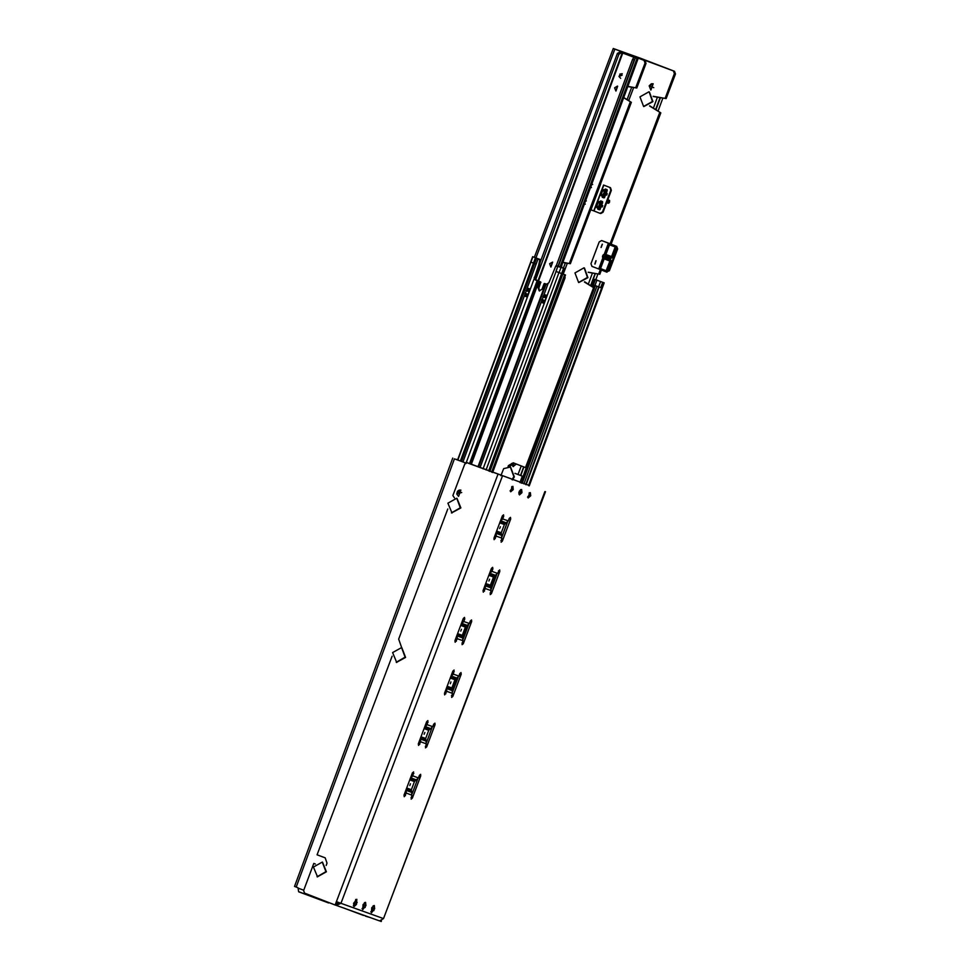 <?xml version="1.0" encoding="UTF-8"?>
<svg xmlns="http://www.w3.org/2000/svg" width="970" height="970" viewBox="0 0 970 970"><rect width="100%" height="100%" fill="white"/><g stroke="black" fill="none" stroke-linecap="round" stroke-linejoin="round"><path stroke-width="1.45" d="M561.872 264.992L561.497 267.453L555.871 266.035L548.862 282.816L546.631 284.246L544.097 283.664L542.012 289.302L539.199 290.903L538.059 287.823L539.987 281.749L534.13 278.851L538.714 265.04L539.478 265.319L535.003 279.409L540.751 282.015L538.835 288.102L539.599 290.988M634.198 60.007L632.561 59.388L634.065 57.291L635.932 57.97L621.528 52.61L618.884 54.284L617.32 53.423L620 52.041L638.066 58.758L635.592 57.86L634.198 60.007L558.029 266.204M591.154 285.992L591.773 284.319L595.301 285.616L594.392 288.078M532.821 451.947L533.597 450.892L532.675 451.899M495.391 577.332L495.039 576.422L495.524 576.98M540.69 430.704L541.054 429.722M552.888 398.658L553.13 397.773L552.791 398.694M460.871 490.105L459.125 490.08L457.428 491.329L456.749 493.985L458.592 496.434L460.908 490.117L458.616 496.446L456.834 494.057L460.908 490.117M451.705 512.948L460.823 507.953L456.955 498.301M451.45 512.863L460.326 507.771L456.712 498.204L447.861 503.212L451.959 513.045M396.512 662.352L405.63 657.357L401.762 647.705M396.257 662.268L405.133 657.175L401.519 647.608L392.668 652.616L396.766 662.449M317.287 876.844L326.405 871.848L322.537 862.197M317.02 876.759L325.896 871.666L322.282 862.1L313.443 867.107L317.529 876.941M457.84 677.981L457.403 679.121M648.894 91.835L640.018 96.927L643.644 106.506L652.483 101.486L649.148 91.932M583.891 267.817L575.016 272.909L578.629 282.476L587.48 277.469L584.146 267.914M512.039 479.689L513.882 476.682L510.305 467.031L503.721 468.619L500.92 475.7M457.088 493.766L461.684 492.517L457.088 493.766M649.524 86.015L653.768 87.615L649.524 86.015M653.125 83.772L651.379 83.747L649.209 85.894L650.858 90.101L653.162 83.784L650.894 90.113L649.306 85.918L653.162 83.784M620.679 78.267L619.018 76.472L622.11 75.175L620.266 73.902L619.018 76.472M454.445 497.877L452.844 495.585L464.739 464.096L467.14 462.751L529.402 485.497M381.489 920.845L381.246 921.5L380.034 921.015M326.199 865.458L327.06 863.167L325.192 857.892L317.105 854.788L392.135 656.253M529.39 485.521L468.158 463.114M497.792 474.548L335.147 904.974L336.19 905.349L337.439 902.064M315.395 863.991L313.856 863.397L315.42 863.967M447.764 509.02L398.609 639.097L401.653 647.669M335.147 904.974L304.531 893.176L303.598 890.545L313.856 863.397M362.101 908.817L363.532 906.829L364.478 902.609M363.047 904.598L365.532 902.403L365.92 905.628L362.744 909.678L363.047 904.598M530.687 495.815L528.213 498.01L530.299 492.602L530.687 495.815M527.571 497.161L529.002 495.173L529.244 492.808M513.227 489.559L510.741 491.754L512.839 486.334L513.227 489.559M510.111 490.893L511.529 488.904L511.784 486.54M521.957 492.687L519.483 494.882L521.569 489.462L521.957 492.687M518.841 494.033L520.259 492.032L520.514 489.668M353.371 905.689L354.802 903.701L355.747 899.481M356.487 904.355L354.014 906.55L353.626 903.325L356.802 899.275L356.487 904.355L354.802 903.701M370.831 911.958L372.262 909.957L373.207 905.737M371.789 907.738L374.262 905.531L374.65 908.757L371.474 912.806L371.789 907.738M338.275 903.652L337.002 903.191M339.257 902.743L336.942 903.361M409.801 785.542L410.48 783.76L409.801 785.542M411.935 795.133L411.389 789.726L414.469 781.577L418.434 777.916L419.379 775.43L420.58 774.363L420.774 775.927L412.395 798.116L411.183 799.183L411.935 795.133L406.345 793.133L404.199 796.685L404.005 795.109L412.395 772.932L413.596 771.853L412.856 775.915L410.334 778.364M406.09 789.616L406.345 793.133M412.189 793.521L417.573 779.298M488.868 581.03L489.547 579.248L488.868 581.03M491.002 590.621L490.456 585.213L493.536 577.065L497.501 573.403L499.647 569.839L499.841 571.415L491.45 593.604L490.25 594.671L491.002 590.621L485.412 588.608L483.266 592.161L483.072 590.597L491.463 568.408L492.663 567.341L492.857 568.917L491.911 571.391L489.401 573.84M485.158 585.092L485.412 588.608M491.257 589.008L496.64 574.774M450.262 683.729L450.941 681.946L450.262 683.729M452.384 693.32L451.85 687.912L454.93 679.764L458.895 676.102L459.828 673.616L461.041 672.549L461.223 674.114L452.844 696.302L451.644 697.369L452.384 693.32L446.794 691.319L444.66 694.872L444.466 693.295L452.844 671.119L454.057 670.04L453.305 674.101L450.795 676.551M446.539 687.803L446.794 691.319M452.65 691.707L458.022 677.484M424.132 734.29L424.811 732.508L424.132 734.29M426.266 743.881L425.721 738.473L428.801 730.325L432.765 726.663L433.711 724.178L434.912 723.111L435.106 724.675L426.727 746.864L425.515 747.931L426.266 743.881L420.677 741.868L418.531 745.433L418.337 743.857L426.727 721.668L427.928 720.601L427.188 724.663L424.666 727.112M420.422 738.352L420.677 741.868M426.521 742.268L431.905 728.034M460.75 631.106L461.429 629.312L460.75 631.106M462.872 640.685L462.338 635.289L465.418 627.129L469.383 623.467L470.317 620.982L471.529 619.915L471.723 621.491L463.333 643.668L462.132 644.735L462.872 640.685L457.294 638.684L455.148 642.237L454.954 640.661L463.333 618.484L464.545 617.405L464.739 618.981L463.793 621.467L461.283 623.916M457.028 635.168L457.294 638.684M463.139 639.072L468.51 624.85M499.708 528.529L500.387 526.734L499.708 528.529M501.842 538.107L501.296 532.712L504.376 524.564L508.341 520.89L509.274 518.404L510.487 517.337L510.681 518.914L502.29 541.09L501.09 542.169L501.842 538.107L496.252 536.107L494.106 539.659L493.912 538.083L502.29 515.907L503.503 514.84L503.697 516.404L502.751 518.889L500.241 521.339M495.985 532.591L496.252 536.107M502.096 536.495L507.468 522.272M336.19 905.349L340.955 903.373L383.562 918.651L379.549 920.894L337.002 905.64M337.111 903.422L336.372 905.41M337.681 903.628L336.893 905.592M336.396 901.663L340.955 903.373L502.351 476.258M544.958 491.535L383.562 918.651L545.455 491.705M584.716 281.846L594.537 288.163L584.486 282.003M588.196 272.158L599.787 274.28L588.256 272.376M562.879 262.288L570.372 263.731L562.806 262.482M515.009 473.36L523.351 476.573L514.937 473.324M507.977 466.703L508.425 465.539L513.227 462.836L526.613 467.964L594.537 288.163M513.967 463.114L509.153 466.752M649.779 105.839L660.752 112.896L649.548 105.985M623.759 97.473L631.349 102.347L623.674 97.715M653.21 96.248L666.16 98.576L653.271 96.454M627.857 86.366L636.756 88.04L627.796 86.56M630.306 101.971L569.329 263.355M666.16 98.576L675.472 73.95L674.526 71.307L640.709 58.333L613.246 48.5L644.08 60.395L645.014 63.026L635.714 87.664M591.773 184.045L590.584 187.295M585.662 200.608L584.437 203.93M636.756 88.04L646.056 63.402L645.123 60.77L615.235 49.252L673.483 70.931L674.417 73.575L675.472 73.95M570.372 263.731L631.349 102.347M598.732 273.904L600.345 269.636M610.118 243.773L659.709 112.52M665.117 98.2L674.417 73.575M519.92 482.514L522.309 476.197M525.558 467.588L593.482 287.787M520.963 482.89L523.351 476.573M599.787 274.28L601.388 270.036M611.149 244.197L660.752 112.896M541.648 339.767L565.134 277.626M600.103 213.315L602.54 211.969L610.797 190.12L609.863 187.489L603.801 185.149L594.052 210.975L600.175 213.339M600.951 201.008L602.588 201.602L601.715 205.131L602.782 205.543L602.224 206.998L601.157 206.586L599.945 209.459M604.443 197.54L605.668 194.667L606.735 195.079L607.281 193.624L606.214 193.212L607.196 190.253M590.779 209.75L594.052 210.975M600.745 213.545L603.146 212.187L611.403 190.338L610.469 187.707L603.801 185.149M585.262 204.149L584.667 203.288M585.431 201.239L586.413 200.96M591.518 187.598L590.888 186.47M591.482 184.846L592.658 184.409M601.157 206.586L602.237 206.986M605.668 194.667L606.735 195.067M605.995 191.272L606.82 191.599M606.711 193.406L605.292 192.957L604.795 194.279L606.759 195.006M604.152 195.904L605.062 196.255M601.497 203.191L602.321 203.518M602.2 205.325L600.782 204.876L600.284 206.198L602.261 206.925M599.654 207.822L600.563 208.174M607.535 200.572L609.172 201.166L608.675 202.487L607.05 201.869L608.675 202.487M608.493 199.905L609.706 200.584L609.548 202.221L608.699 203.263L606.614 203.021M605.462 189.089L602.625 190.702L601.291 194.23L602.37 197.249M607.135 190.229L605.207 190.278L602.976 194.873L602.94 196.255L603.983 197.892L604.565 197.577M604.795 196.946L603.789 195.31L604.249 194.388L605.207 195.879M606.687 193.454L605.292 192.957M606.674 191.999L604.953 192.521L605.219 191.526L607.074 190.92M597.872 209.168L596.78 206.149L598.114 202.621L600.818 200.96L602.588 201.602M597.738 209.12L599.424 209.775L598.478 206.792L599.799 203.263L602.503 201.602M599.424 209.775L600.054 209.496M600.697 207.798L599.751 206.307L599.29 207.228L600.297 208.865M602.188 205.373L600.782 204.876M602.576 202.839L600.709 203.445L600.454 204.44L602.164 203.918M604.067 254.71L608.445 243.13L601.655 240.512L616.653 246.319L617.599 248.95L609.342 270.8L606.359 271.952M601.655 240.512L599.254 241.869L590.997 263.719L591.93 266.35L599.569 269.333L606.323 271.94L608.723 270.581L616.981 248.732L616.653 246.319M608.445 243.13L616.047 246.101M602.237 244.197L601.036 247.447L602.237 244.197M595.98 260.748L594.792 263.998L595.98 260.748M594.925 264.046L596.089 260.797M601.17 247.483L602.346 244.234M604.177 258.141L604.213 258.905L609.851 261.063L606.177 270.763L607.232 271.139L611.233 260.554M612.228 257.899L616.229 247.302L609.56 244.767L605.898 254.467L604.94 254.88L610.918 257.171L611.524 256.626L605.898 254.467M610.457 259.523L608.723 258.857L609.208 257.571L610.954 258.19L610.457 259.523L608.711 258.893M609.851 261.063L609.742 260.275L602.552 257.305L608.105 259.245L602.552 257.305M602.479 257.074L602.6 255.971L608.226 258.141L608.105 259.245M608.178 259.475L609.403 260.154M611.524 256.626L615.186 246.926L616.229 247.302M610.579 257.038L603.57 254.625L609.196 256.795M608.978 256.929L608.336 257.838L602.6 255.971M603.57 254.625L604.94 254.88M602.709 255.668L603.352 254.758M606.177 270.763L600.551 268.605L604.213 258.905M615.186 246.926L609.56 244.767M455.694 459.198L465.649 462.957L455.682 459.234M337.305 902.403L339.1 903.046M294.686 886.495L297.984 887.756L298.614 891.745L328.527 902.912M332.516 903.955L327.884 902.173M544.509 283.434L546.825 284.283M546.159 284.064L478.537 467.103L546.159 284.064M538.714 265.04L539.756 260.008L540.52 260.287L538.023 258.723L541.078 259.827L532.627 256.723L536.24 258.056L461.162 461.271M535.476 257.79L533.5 263.088L530.954 262.142L532.724 256.759M532.93 256.832L530.978 262.155L533.512 263.1L460.398 460.992M534.264 263.367L461.478 461.393L534.591 263.488L536.095 264.07L534.603 263.5L536.568 258.19L539.756 260.008M538.132 258.784L526.843 289.121M524.612 295.608L524.746 294.589L527.571 295.644L530.093 289.46M527.425 288.029L530.238 289.084L527.292 297.05L524.467 295.995M562.855 273.989L565.571 275.019L562.782 274.013L489.826 471.456L564.758 268.714L561.012 267.32L559.047 272.631L556.028 271.515L557.895 266.168L556.028 271.515M564.467 268.605L562.503 273.916L561.582 273.588L555.943 271.479L557.92 266.168M556.634 265.695L557.895 266.168M544.061 294.686L547.031 295.353L544.231 302.943L541.405 301.876M546.886 295.741L544.231 302.943M638.066 58.758L561.012 267.32L563.291 268.156L557.992 266.192M562.879 274.013L564.091 274.474L562.806 274.013L564.734 268.702M561.497 267.453L564.661 268.678M564.807 268.702L562.794 274.025M457.852 460.047L530.978 262.155L457.537 459.925M536.24 258.056L534.822 257.535L536.604 258.19L534.603 263.5M536.167 264.095L538.083 258.76M544.085 303.319L541.284 302.276L544.231 294.31M527.438 296.662L527.571 295.644M527.292 297.05L524.491 296.008M527.268 288.417L524.746 294.589M540.52 260.287L539.478 265.319M489.547 471.347L562.479 273.916L559.023 272.631L486.115 470.026M634.877 59.024L558.308 266.301M632.561 59.388L556.356 265.671M617.235 53.665L540.023 262.676M618.884 54.284L535.513 279.978M614.616 87.797L617.514 86.148L615.792 90.95L614.616 87.797M617.684 86.221L615.974 91.01M625.941 91.568L625.674 92.296M626.887 89.022L624.741 94.83M549.614 263.767L552.512 262.13L550.79 266.932L549.614 263.767M552.682 262.203L550.96 266.98M363.665 915.195L365.496 915.85M369.994 917.474L365.387 916.129M363.556 915.462L343.55 907.981M496.422 574.98L491.257 588.96M456.931 678.26L453.73 686.918L452.408 686.42L454.372 687.148L457.015 679.376M491.487 587.881L491.062 587.189L494.542 578.738M494.7 575.998L493.475 579.332L492.772 579.078L493.912 579.49L494.227 578.629M490.674 586.911L493.475 579.332L492.336 583.746M452.396 690.519L454.166 687.063L452.614 691.295M604.237 282.864L594.707 279.348L604.237 282.864L529.171 485.837M600.527 281.518L598.563 286.829L601.994 288.078L528.977 485.764M597.193 286.32L595.301 285.616L596.962 286.259L523.933 483.957M598.563 286.829L597.811 286.55M600.478 287.52L596.962 286.259M599.108 287.035L526.079 484.721L599.108 287.035M597.459 280.33L596.55 280.027M592.925 284.743L594.076 285.168L593.276 287.35M593.907 287.763L594.78 285.423L594.076 285.168M594.258 286.805L593.531 287.52M528.42 463.163L529.026 463.393M529.923 459.186L530.493 459.404L529.923 459.186M529.535 462.011L529.899 461.017M545.225 418.676L545.601 417.694M538.229 437.203L538.677 436.027M542.994 425.575L541.454 429.067M531.608 456.409L531.148 455.924M535.537 445.776L535.161 446.636M533.148 450.638L534.688 446.564M512.815 463.054L513.542 466.631M658.06 111.162L662.886 98.043L658.048 111.15M597.908 273.964L595.774 279.736L597.92 273.964M523.109 476.476L526.286 467.843L523.097 476.464M516.428 464.072L513.045 466.509L511.626 463.43M643.898 106.591L652.98 101.668L649.403 92.017M578.884 282.561L587.978 277.65L584.401 267.999M512.536 479.871L514.391 476.864L510.547 467.128M364.223 904.974L365.92 905.628M363.532 906.829L365.217 907.484M355.493 901.845L357.19 902.5M372.965 908.114L374.65 908.757M372.262 909.957L373.947 910.612M411.971 792.429L406.394 790.429M411.377 790.817L406.321 788.998M411.389 789.726L406.685 788.04M414.469 781.577L409.764 779.892M415.172 780.765L410.116 778.946M416.688 779.965L411.098 777.952M412.856 775.915L418.434 777.916M419.392 775.394L420.774 775.927M411.001 797.582L412.395 798.116M412.408 772.896L413.79 773.429M404.017 795.073L405.411 795.606M491.038 587.917L485.449 585.904M490.444 586.292L485.388 584.486M490.456 585.213L485.74 583.528M493.536 577.065L488.832 575.38M494.239 576.241L489.183 574.434M495.755 575.44L490.165 573.44M491.911 571.391L497.501 573.403M498.459 570.881L499.841 571.415M490.068 593.07L491.45 593.604M491.475 568.384L492.857 568.917M483.084 590.56L484.466 591.094M452.432 690.616L446.843 688.615M451.838 689.003L446.77 687.184M451.85 687.912L447.134 686.226M454.93 679.764L450.213 678.078M455.633 678.952L450.577 677.133M457.149 678.151L451.559 676.138M453.305 674.101L458.895 676.102M459.841 673.58L461.223 674.114M451.462 695.769L452.844 696.302M452.857 671.082L454.239 671.616M444.478 693.259L445.861 693.793M426.303 741.177L420.725 739.176M425.709 739.564L420.653 737.746M425.721 738.473L421.016 736.788M428.801 730.325L424.096 728.64M429.504 729.513L424.448 727.694M431.019 728.7L425.43 726.7M427.188 724.663L432.765 726.663M433.723 724.141L435.106 724.675M425.333 746.33L426.727 746.864M426.739 721.644L428.122 722.177M418.349 743.82L419.743 744.354M462.92 637.981L457.331 635.98M462.326 636.369L457.258 634.55M462.338 635.289L457.622 633.592M465.418 627.129L460.701 625.444M466.121 626.317L461.065 624.498M467.637 625.517L462.047 623.516M463.793 621.467L469.383 623.467M470.329 620.958L471.723 621.491M461.95 643.134L463.333 643.668M463.345 618.448L464.739 618.981M454.966 640.636L456.349 641.17M501.878 535.404L496.288 533.403M501.284 533.791L496.228 531.972M501.296 532.712L496.579 531.014M504.376 524.564L499.659 522.866M505.079 523.739L500.023 521.921M506.595 522.939L501.005 520.938M502.751 518.889L508.341 520.89M509.298 518.38L510.681 518.914M500.908 540.557L502.29 541.09M502.302 515.87L503.697 516.404M493.924 538.059L495.306 538.592M509.468 465.915L508.425 465.539M535.937 257.923L614.81 49.13M645.014 63.026L646.056 63.402M644.226 59.667L643.971 60.322M633.689 87.53L628.73 100.662M567.317 263.222L563.194 274.122M674.526 71.307L673.483 70.931M645.123 60.77L644.08 60.395M642.395 58.988L642.152 59.631M631.737 87.203L627.056 99.583M565.352 262.906L563.376 268.156M603.558 185.052L593.798 210.878M600.709 183.985L590.948 209.811M610.469 187.707L609.863 187.489M603.146 212.187L602.54 211.969M611.403 190.338L610.797 190.12M605.207 190.278L603.51 189.635M605.328 189.041L607.014 189.683M604.31 191.345L602.625 190.702M602.976 194.873L601.291 194.23M602.237 197.201L603.934 197.844M602.94 196.255L601.255 195.6M596.756 207.519L598.441 208.174M596.78 206.149L598.478 206.792M598.114 202.621L599.799 203.263M599.011 201.554L600.697 202.196M600.236 269.587L600.6 268.617M609.609 244.779L609.997 243.761M599.569 269.333L603.849 258.02M605.025 254.904L609.33 243.506M598.902 269.042L603.207 257.668M604.298 254.758L608.663 243.215M598.684 268.957L602.988 257.547M601.691 240.524L602.297 240.742M616.981 248.732L617.599 248.95M608.723 270.581L609.342 270.8M605.292 255.001L610.918 257.171M454.469 458.786L296.25 887.101M298.142 888.193L303.707 890.266M537.077 280.669L469.492 463.624M534.13 278.851L466.206 462.702M537.622 280.863L470.026 463.83M538.944 281.361L471.347 464.339M547.904 284.004L543.758 295.232M541.527 301.27L480.053 467.685M545.552 283.822L477.931 466.873M530.736 262.058L457.634 459.962M524.746 294.807L462.993 461.962M564.649 274.68L491.693 472.172M565.255 274.898L492.299 472.402M565.377 274.946L492.408 472.451M556.004 271.503L483.096 468.862M563.546 268.278L488.637 470.996M544.364 301.925L541.551 300.87M546.328 296.614L543.503 295.559M544.631 300.506L541.806 299.451M545.613 297.851L542.788 296.796M525.012 293.183L527.838 294.237M525.995 290.527L528.82 291.582M526.71 289.278L529.535 290.333M540.169 259.536L539.405 259.257M534.167 277.323L534.943 277.602M535.319 280.015L536.325 280.378M539.987 281.749L540.751 282.015M540.144 282.185L540.92 282.452M538.059 287.823L538.835 288.102M562.673 273.989L489.741 471.42M622.752 53.047L538.483 281.179M635.592 57.86L634.065 57.291M621.528 52.61L620 52.041M637.035 58.382L560.005 266.908M622.243 52.853L537.974 280.985M637.69 58.624L560.672 267.15M637.799 58.661L560.769 267.187M496.191 575.174L491.22 588.608L496.191 575.174M455.354 679.133L451.777 688.821M452.238 686.893L451.802 688.082M495.039 576.422L495.318 575.671M495.27 576.774L495.658 575.719M491.438 587.868L491.208 588.511M466.715 626.002L462.605 637.12M514.051 463.151L512.972 466.061M604.14 282.828L602.176 288.138M603.946 282.767L601.982 288.078M595.301 279.578L593.337 284.889M596.938 280.185L594.974 285.495M602.697 282.306L600.733 287.617M603.534 282.609L528.565 485.618M598.914 286.974L525.885 484.661M598.793 286.926L525.764 484.612M586.862 308.472L522.26 483.351M519.52 490.771L518.817 492.687M593.798 285.059L593.009 287.181M592.718 286.987L593.47 284.95M591.494 286.211L591.955 284.986M591.712 286.344L592.173 285.071M591.263 286.053L591.773 284.671M543.018 425.393L543.346 424.496M541.236 429.698L540.884 430.656M541.017 430.559L541.357 429.649M542.957 425.321L543.297 424.411M543.249 424.254L542.897 425.212M554.791 393.517L555.119 392.62M535.113 446.576L535.44 445.666M535.404 445.509L535.052 446.455M533.391 450.953L533.039 451.899M533.173 451.814L533.512 450.904M535.258 445.327L534.894 446.321M660.388 97.63L655.902 109.768L660.4 97.63M590.888 285.81L595.398 273.552L590.875 285.81M523.958 466.97L520.781 475.579L523.958 466.97M660.182 97.594L655.732 109.658M595.204 273.516L590.706 285.701M523.764 466.897L520.587 475.506M657.442 97.145L653.368 108.143M592.452 273.067L588.341 284.186M521.217 465.915L518.041 474.524M660.085 97.582L655.635 109.598M595.095 273.504L590.609 285.641M523.667 466.861L520.49 475.47M336.942 905.616L379.549 920.894M613.246 48.5L534.349 257.341M605.401 189.041L607.087 189.683M602.297 197.249L603.983 197.892M597.787 209.168L599.484 209.823M606.323 271.94L606.941 272.158M298.602 891.733L328.539 902.924M452.747 458.131L294.528 886.447M565.571 275.019L492.614 472.523M532.627 256.723L530.663 262.033M544.497 283.434L545.273 283.701M556.622 265.683L557.386 265.962M602.285 288.187L529.268 485.873M594.707 279.348L592.743 284.659M559.411 381.149L521.727 483.157M507.177 522.551L502.084 536.325M619.878 74.072L622.303 73.732"/></g></svg>
